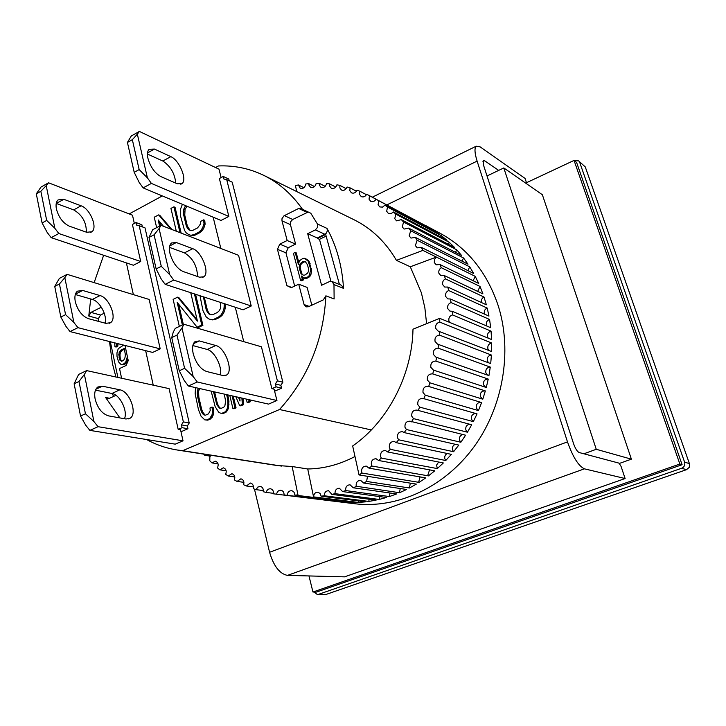<?xml version="1.0" encoding="UTF-8"?>
<svg xmlns="http://www.w3.org/2000/svg" width="726" height="726" viewBox="0 0 726 726"><rect width="100%" height="100%" fill="white"/><g stroke="black" fill="none" stroke-linecap="round" stroke-linejoin="round"><path stroke-width="1.09" d="M75.268 301.608C74.37 296.671 75.087 293.195 77.419 291.18L82.664 290.454L100.007 295.564C109.381 297.751 117.43 318.46 110.524 322.698L105.86 323.351L88.481 318.678C82.083 316.137 77.682 310.447 75.268 301.608M160.201 348.879L149.166 299.457L67.119 274.355L64.823 277.668L73.88 322.453L77.945 327.662L160.201 348.879L152.66 352.428L70.041 331.582L77.945 327.662M67.119 274.355L59.36 278.412L54.74 286.416L59.432 283.984L65.576 314.648L73.88 322.453M65.576 314.648L60.83 317.044L65.975 326.41L70.041 331.582M64.823 277.668L59.432 283.984M104.998 323.124C107.539 315.728 99.798 301.226 92.338 299.448L100.007 295.564M75.313 294.52L92.338 299.448M60.83 317.044L54.74 286.416M498.272 305.882C512.692 351.511 503.009 407.604 473.325 447.76C443.55 487.89 396.823 508.89 354.751 503.744C396.823 508.89 443.55 487.89 473.325 447.76C503.009 407.604 512.692 351.511 498.272 305.882C487.082 272.513 467.68 248.301 440.074 233.255C467.68 248.301 487.082 272.513 498.272 305.882M386.894 204.877L477.109 161.118C474.632 153.077 474.341 148.104 476.22 146.198L480.122 146.87L525.052 178.414L526.913 183.996M477.109 161.118L567.478 441.889C572.887 457.062 578.54 466.047 584.412 468.833L625.113 478.534L621.084 466.428L619.069 463.152L579.13 452.525C577.179 451.554 575.31 448.568 573.531 443.586L483.652 165.546L483.353 160.537L484.614 160.745L498.689 170.392M254.463 489.115L269.573 552.268C273.675 566.108 279.637 573.821 287.469 575.391L344.56 576.852L625.113 478.534M526.486 182.716L574.048 160.419L679.863 464.032L312.96 592.026L308.977 575.945M619.269 463.478L631.384 459.168L542.358 194.731L503.808 167.942L487.019 175.973M574.048 160.419L576.607 162.461L682.095 464.704L679.863 464.032M312.96 592.026L316.545 592.044L682.095 464.704M95.115 398.991C94.09 393.211 95.006 389.209 97.865 386.985L102.411 386.196L119.854 389.808C129.745 391.196 137.913 414.083 129.981 418.303L125.997 419.002L108.537 415.88C102.094 413.847 97.62 408.221 95.115 398.991M178.188 429.375L169.085 388.628L86.666 370.605L84.388 374.407L93.926 421.543L98.046 426.697L183.016 440.818L180.547 429.792L178.188 429.375L182.081 427.687L187.961 428.739L180.992 431.761M86.666 370.605L78.635 374.435L74.125 383.8L78.98 381.504L85.45 413.784L93.926 421.543M98.046 426.697L89.87 430.382L175.247 444.149L183.016 440.818M85.45 413.784L80.541 416.034L85.741 425.255L89.87 430.382M84.388 374.407L78.98 381.504M124.464 418.72C128.012 410.97 119.908 394.617 111.931 393.465L119.854 389.808M95.478 390.152L111.931 393.465M80.541 416.034L74.125 383.8M147.959 158.413C147.015 154.066 147.396 151.035 149.084 149.311L154.447 149.066L170.819 156.644C179.258 160.056 187.499 179.676 182.108 183.533L177.28 183.778L160.9 176.609C154.838 173.196 150.527 167.134 147.959 158.413M221.103 177.598L218.989 169.158L139.374 131.424L137.341 134.174L147.405 177.861L151.389 183.415L228.844 216.439L220.994 220.45L143.113 187.889L151.389 183.415M139.374 131.424L131.261 136.007L127.422 142.441L132.332 139.673L139.165 169.585L147.405 177.861M139.165 169.585L134.201 172.316L139.138 182.362L143.113 187.889M137.341 134.174L132.332 139.673M175.774 183.115C174.748 173.387 170.429 166.027 162.815 161.027L170.819 156.644M147.442 154.039L162.815 161.027M134.201 172.316L127.422 142.441M169.975 253.456C168.904 248.392 169.403 244.898 171.481 242.983L176.327 242.529L192.735 248.682C201.565 251.423 210.05 272.867 203.834 276.787L199.523 277.205L183.115 271.515C177.035 268.593 172.652 262.567 169.975 253.456M251.232 306L238.564 255.316L161.072 225.332L159.085 228.563L169.684 274.573L173.723 280.082L251.232 306L243.119 309.82L165.156 284.338L173.723 280.082M161.072 225.332L152.678 229.715L148.993 237.456L154.075 234.816L161.281 266.324L169.684 274.573M161.281 266.324L156.135 268.919L161.118 278.857L165.156 284.338M159.085 228.563L154.075 234.816M197.563 276.524C197.118 265.843 192.744 257.957 184.449 252.866L192.735 248.682M169.494 247.375L184.449 252.866M156.135 268.919L148.993 237.456M326.165 594.403L317.353 594.558L326.165 594.403L686.487 469.677L689.328 467.299L689.41 463.615L585.274 166.926L578.613 160.873L585.274 166.926M578.613 160.873L574.23 160.573M689.41 463.615L684.591 462.135L579.747 162.497M684.591 462.135C685.28 464.985 684.291 467.027 681.641 468.261L686.487 469.677M318.387 594.385L681.641 468.261M317.353 594.558L314.059 592.035M583.904 453.786L596.255 449.294L631.384 459.168M596.255 449.294L503.808 167.942M193.18 353.598C191.945 347.654 192.608 343.625 195.167 341.501L199.369 340.939L215.785 345.494C225.051 347.409 233.772 371.104 226.603 375.015L222.936 375.524L206.52 371.485C200.412 369.098 195.966 363.136 193.18 353.598M271.887 388.646L261.424 346.792L183.923 324.259L181.99 328.007L193.17 376.54L197.272 381.994L276.942 400.516L274.101 389.19L271.887 388.646L276.089 386.822L281.579 388.183L274.61 391.205M183.923 324.259L175.229 328.397L173.26 332.154L171.726 337.581L176.999 335.085L184.595 368.327L193.17 376.54M197.272 381.994L188.388 385.996L268.556 404.11L276.942 400.516M184.595 368.327L179.268 370.777L184.286 380.569L188.388 385.996M181.99 328.007L176.999 335.085M220.35 374.888C222.501 366.757 214.361 350.976 207.209 349.451L215.785 345.494M192.844 345.567L207.209 349.451M179.268 370.777L171.726 337.581M215.531 167.524L218.49 165.945C234.371 165.31 249.49 168.459 263.865 175.411C279.011 182.879 291.888 194.178 302.488 209.297L310.782 213.226L317.407 223.953L326.999 228.409C336.646 246.069 342.155 266.052 343.525 288.358L341.519 285.3L331.954 281.479L333.978 284.574L334.123 298.958L325.883 295.836C323.56 339.913 308.105 377.81 279.519 409.518L371.322 429.946M326.999 228.409L327.399 230.859L326.019 233.572L317.362 238.001L317.48 238.446L325.693 234.462L339.441 284.474M317.407 223.953L317.598 227.302L315.365 229.924L324.985 234.298M109.508 341.547L112.476 363.771L115.924 377.003M281.552 466.083L182.671 450.692L279.519 409.518M115.969 395.334L108.818 398.628L107.321 398.828L105.597 397.485L119.881 417.904M146.598 439.529C156.135 444.793 166.354 448.287 177.253 450.011L182.671 450.692M105.597 397.485L109.59 398.275M112.176 393.519L113.637 396.414M325.883 295.836L323.324 299.883L308.45 306.735L306.082 306.88L304.085 304.566L298.704 284.193L291.19 287.732L286.906 285.636L277.441 249.336L279.782 244.136L287.178 240.515L281.978 220.831L281.978 218.689L283.948 215.84L298.685 208.444L301.372 208.335L302.488 209.297M162.325 195.92L129.183 213.925M103.646 255.262L94.144 282.623M90.705 298.967L88.772 316.019L90.95 312.398L101.341 307.198M124.999 345.449L128.239 360.604L126.079 365.487L119.536 368.563L121.587 378.246M228.844 216.439L219.37 178.514L223.263 176.454L228.781 179.041L229.216 180.774M282.868 382.239L277.386 380.832L226.703 179.603L232.211 182.172L282.868 382.239L280.862 385.325L281.579 388.183M249.835 399.881L250.288 401.741L248.247 402.621L247.121 402.376L249.163 401.487L250.288 401.741M243.001 398.338L243.491 404.681L240.787 405.852L239.653 405.616L242.366 404.436L243.491 404.681M233.237 396.124L236.059 407.903L234.044 408.774L232.91 408.538L234.925 407.658L236.059 407.903M199.732 388.555L198.552 391.241L198.842 397.149L201.556 408.938L202.608 411.951L205.077 415.109M206.601 419.937L209.578 418.657L211.992 414.973L212.573 411.215L211.983 407.105L213.126 407.35L213.725 411.451L213.145 415.208L210.731 418.875L207.763 420.163L204.777 419.855L207.763 420.163M190.738 292.705L197.418 321.119L177.652 297.152L178.805 297.515L197.073 319.658M195.584 294.284L202.908 325.321L198.262 327.517L197.118 327.181L201.764 324.985L202.908 325.321M178.678 304.239L183.36 324.522M182.081 427.687L181.455 424.882L183.351 421.906L139.174 225.677L136.597 225.069L136.034 222.555L141.879 224.77L142.36 226.884M139.174 225.677L145.019 227.891L189.223 423.004L187.326 425.962L187.961 428.739M170.746 229.071L158.649 214.887L159.802 215.341L171.89 229.516M180.003 232.656L173.922 206.837L175.057 207.309L181.146 233.1M159.62 221.693L160.528 225.614M225.278 303.985L225.096 308.859L223.735 312.924L222.002 315.447L219.57 317.453L215.377 319.431L212.591 319.894L209.006 319.013L212.591 319.894M227.773 394.89L228.926 401.315L228.436 408.566L225.995 412.259L223.327 413.421L220.332 413.112L223.327 413.421M187.072 206.266L185.057 209.333L184.758 215.159L187.335 226.013L190.012 230.269M191.328 235.197L194.033 234.634L198.606 232.302L200.975 230.26L202.663 227.755L203.997 223.771L203.616 219.851L204.741 220.314L205.113 224.234L203.788 228.2L202.1 230.714L199.732 232.747L195.167 235.079L192.463 235.641L188.96 234.77L192.463 235.641M317.362 238.001L307.679 233.681L321.6 285.254L329.441 281.597L331.954 281.479M308.223 212.019L292.723 219.47L290.699 221.639L290.409 224.606L295.6 244.108L287.178 240.515M98.219 321.291L98.364 318.632L88.772 316.019M90.95 312.398L100.524 315.048L104.245 313.187M100.524 315.048L98.364 318.632M295.6 244.108L288.249 247.693L279.782 244.136M288.249 247.693L285.935 252.83L277.441 249.336M291.788 287.451L286.906 285.636M285.935 252.83L294.674 286.089M311.835 305.174L307.107 287.387L298.704 284.193M243.736 341.647L235.288 307.261M220.84 248.455L213.154 217.174M280.862 385.325L275.372 383.945L276.089 386.822M277.386 380.832L275.372 383.945M226.703 179.603L223.907 179.032L223.263 176.454M239.752 397.603L240.043 401.015L238.491 397.313M229.761 395.343L232.91 408.538M234.925 407.658L232.111 395.87M235.832 396.714L239.653 405.616M242.366 404.436L241.876 398.084M246.323 399.082L247.121 402.376M249.163 401.487L248.709 399.627M195.503 387.602L195.158 393.71L198.434 409.564L201.057 416.243L204.777 419.855M209.578 418.657L210.731 418.875M211.039 417.141L212.192 417.368M211.992 414.973L213.145 415.208M212.573 411.215L213.725 411.451M211.983 407.105L209.995 407.976L210.222 410.499L208.471 413.884L205.503 415.172L204.006 414.954L202.654 413.802L203.815 414.029M202.654 413.802L201.456 411.715L202.608 411.951M201.456 411.715L200.403 408.702L201.556 408.938M200.403 408.702L197.681 396.895L198.842 397.149M197.681 396.895L197.281 393.619L198.443 393.873M197.281 393.619L197.399 390.978L198.552 391.241M197.399 390.978L198.007 388.982L199.169 389.236M198.007 388.982L198.57 388.292M177.652 297.152L173.124 299.366L179.34 326.437M182.389 324.985L177.171 302.37L197.118 327.181M201.764 324.985L194.441 293.912M153.231 385.161L145.654 350.667M133.357 294.62L126.397 262.903M181.455 424.882L187.326 425.962M183.351 421.906L189.223 423.004M136.034 222.555L132.413 224.461L140.69 261.505L133.375 265.244L51.183 237.656L58.824 233.518L140.69 261.505M173.922 206.837L170.946 208.407L176.309 231.231M158.649 214.887L154.248 217.201L156.644 227.637M159.593 226.104L158.168 219.942L163.386 226.231M199.986 295.718L203.026 310.837L206.202 316.944L209.006 319.013M211.457 319.549L215.377 319.431M214.252 319.086L218.435 317.099L219.57 317.453M218.435 317.099L220.876 315.093L222.002 315.447M220.876 315.093L222.61 312.561L223.735 312.924M222.61 312.561L223.971 308.505L225.096 308.859M223.971 308.505L224.28 304.938L225.405 305.301M224.28 304.938L224.153 303.622M211.157 391.142L215.141 406.596L218.626 412.096L220.332 413.112M222.183 413.185L224.86 412.023L225.995 412.259M224.86 412.023L226.34 410.499L227.483 410.744M226.34 410.499L227.302 408.321L228.436 408.566M227.302 408.321L227.882 404.545L229.017 404.79M227.882 404.545L227.792 401.061L228.926 401.315M227.792 401.061L227.184 396.94L228.318 397.195M227.184 396.94L226.639 394.635M182.389 204.315L180.583 208.988L180.62 216.257L184.558 230.487L186.255 232.883L188.96 234.77M194.033 234.634L195.167 235.079M198.606 232.302L199.732 232.747M200.975 230.26L202.1 230.714M202.663 227.755L203.788 228.2M203.997 223.771L205.113 224.234M203.616 219.851L200.558 221.43L200.585 223.88L197.554 227.91L192.989 230.251L190.793 230.559L188.923 229.879L187.399 228.209L188.533 228.654M187.399 228.209L186.201 225.559L187.335 226.013M186.201 225.559L183.624 214.696L184.758 215.159M183.624 214.696L183.433 211.547L184.567 212.01M183.433 211.547L183.923 208.861L185.057 209.333M183.923 208.861L185.076 206.629L186.21 207.101M185.076 206.629L185.947 205.794M307.679 233.681L315.365 229.924M317.48 238.446L319.485 239.335L330.929 281.271M326.146 236.113L319.485 239.335M110.352 341.755L117.875 377.429M127.413 360.758L125.48 363.844L123.511 364.77L120.843 364.307L123.511 364.77M118.102 343.716L117.775 346.257L116.142 347.037L114.962 346.747L116.587 345.957L117.775 346.257M303.432 279.909L301.617 280.762L300.573 280.363L302.388 279.501L303.432 279.909L302.796 277.541M302.388 279.501L301.462 276.025L304.049 278.067L307.842 276.933L309.14 275.662L310.601 270.39L310.347 267.903L308.123 261.133L304.503 258.311L302.896 258.429L299.439 260.743L298.404 264.482L295.21 252.439L296.253 252.875L298.722 262.195M304.503 258.311L306.935 259.373L309.158 261.56L311.635 270.807L310.955 274.392L308.877 277.341L306.699 278.367L303.169 277.831M220.74 302.506L220.45 308.468L219.243 310.746L217.337 312.507L213.154 314.494L210.885 314.721L208.961 313.941L207.373 312.153L206.13 309.358L203.362 296.825M224.298 394.109L225.595 401.142L224.869 405.861L223.726 407.241L221.058 408.402L219.542 408.184L216.947 404.936L213.462 391.659M114.699 342.853L114.962 346.747M116.587 345.957L116.577 344.206L117.757 344.505M116.577 344.206L116.922 343.416M123.611 345.104L118.247 348.698L116.968 352.845L117.004 356.366L118.519 361.857L120.843 364.307M122.331 364.497L124.3 363.563L125.48 363.844M124.3 363.563L125.77 361.975L126.959 362.256M125.77 361.975L126.415 359.896L127.123 360.06M126.415 359.896L126.397 358.118L127.803 361.593M295.21 252.439L293.413 253.301L300.573 280.363M304.049 278.067L305.092 278.475M305.655 277.958L306.699 278.367M307.842 276.933L308.877 277.341M309.14 275.662L310.174 276.071M309.92 273.983L310.955 274.392M310.601 270.39L311.635 270.807M310.347 267.903L311.381 268.321M309.104 263.266L310.138 263.692M308.123 261.133L309.158 261.56M307.452 260.153L308.486 260.58M305.9 258.946L306.935 259.373M204.496 297.197L204.569 298.368L203.434 297.996M204.569 298.368L207.264 309.712L206.13 309.358M207.264 309.712L208.507 312.507L207.373 312.153M208.507 312.507L210.095 314.294L208.961 313.941M210.095 314.294L211.103 314.703M214.606 391.913L217.01 402.15L215.867 401.905M217.01 402.15L218.09 405.181L216.947 404.936M218.09 405.181L219.316 407.268L218.172 407.023M219.316 407.268L220.577 408.33M123.611 360.332L121.641 361.267L119.99 360.268L118.792 354.633L119.581 351.593L120.725 350.168L124.328 348.444L125.38 355.041L124.908 357.936L123.611 360.332M308.368 268.184L308.414 271.424L307.633 273.103L304.884 275.063L303.277 275.172L300.7 273.13L299.166 267.359L299.43 265.289L301.499 262.349L303.668 261.315L305.428 261.768L307.443 264.718L308.368 268.184M119.99 360.268L122.041 361.076M124.491 349.215L121.904 350.458L120.725 350.168M121.904 350.458L120.77 351.883L119.581 351.593M120.77 351.883L120.289 352.999L119.1 352.709M120.289 352.999L119.971 354.914L118.792 354.633M119.971 354.914L120.162 357.482L118.973 357.201M120.162 357.482L120.498 359.098L119.318 358.816M120.498 359.098L121.169 360.55M305.601 261.968L303.668 261.315M304.711 261.741L302.542 262.776L301.499 262.349M302.542 262.776L301.245 264.037L300.21 263.62M301.245 264.037L300.473 265.707L299.43 265.289M300.473 265.707L300.21 267.776L299.166 267.359M300.21 267.776L301.744 273.548L300.7 273.13M301.744 273.548L302.923 274.936L301.88 274.528M302.923 274.936L303.414 275.163M449.594 322.38L448.922 321.064C448.432 317.924 449.648 315.883 452.579 314.921L491.057 331.147L491.593 339.541L439.72 318.342L412.994 329.187C412.168 374.979 387.838 421.625 352.664 445.964L359.043 474.949L416.343 484.106L409.482 487.99L366.63 481.447L367.492 476.292M354.978 456.509C339.541 464.595 323.796 468.751 307.733 468.978L292.161 466.537L276.479 465.439L177.253 450.011M263.865 175.411L353.979 219.715C371.467 228.372 385.624 241.921 396.441 260.362L410.29 266.787L421.352 292.687L424.864 307.86L426.598 323.66M296.743 191.573L295.409 185.52L298.44 184.976L300.21 188.288C303.159 188.969 305.02 187.526 305.791 183.959L308.831 183.678L308.958 185.248L310.583 187.326C313.405 188.052 315.284 186.718 316.2 183.315L319.249 183.306L319.34 185.212L320.965 187.29C323.66 188.052 325.538 186.827 326.6 183.605L329.631 183.869L329.658 186.11L331.283 188.197C333.86 188.987 335.73 187.871 336.909 184.831L339.904 185.375L339.85 187.961L341.483 190.049C343.933 190.865 345.803 189.849 347.082 187.018L350.023 187.834L349.859 190.766L351.493 192.862C353.825 193.679 355.667 192.771 357.038 190.148L359.896 191.237L359.615 194.504L361.267 196.619C363.463 197.436 365.278 196.637 366.712 194.223L430.491 228.282L376.05 199.233L433.023 229.843L439.003 233.899L384.98 205.149L387.502 207.055L441.417 235.696L447.071 240.333L393.428 211.965L395.806 214.125L449.34 242.366L454.63 247.557L401.351 219.633L403.556 222.038L456.736 249.817L461.627 255.525L408.665 228.118L410.689 230.75L463.56 257.993L467.998 264.2L415.336 237.375L417.151 240.224L469.74 266.859L473.706 273.52L421.289 247.348L422.895 250.388L475.24 276.361L478.697 283.439L439.929 264.527L441.29 267.694L480.013 286.443L482.917 293.885L444.285 275.544L445.401 278.866L484.006 297.034L486.356 304.793L447.806 287.06L448.677 290.518L487.2 308.06C484.805 309.203 483.861 311.064 484.369 313.668L484.541 314.131M298.44 184.976L303.895 187.698M308.831 183.678L314.521 186.573M319.249 183.306L325.157 186.355M329.631 183.869L335.739 187.054M339.904 185.375L346.184 188.678M350.023 187.834L356.448 191.237M359.896 191.237L366.439 194.722M363.626 483.017L406.596 489.469L399.554 492.727L356.203 486.257C355.849 482.527 357.319 480.558 360.622 480.358L363.626 483.017L366.63 481.447M400.207 488.507L399.554 492.727M410.272 483.135L409.482 487.99M362.002 473.062L361.666 472.172C361.312 468.297 362.864 466.273 366.303 466.119L369.026 468.17L425.754 477.871L419.129 482.373L362.002 473.062L359.043 474.949M420.091 476.9L418.811 481.547L419.129 482.373M371.875 466.019L371.376 464.831C371.022 460.91 372.592 458.886 376.095 458.759L378.609 460.502L434.774 470.811L428.44 475.884L371.875 466.019L369.026 468.17M429.574 469.849L427.95 474.786L428.44 475.884M381.322 458.088L380.633 456.618C380.279 452.652 381.876 450.619 385.433 450.528L387.711 451.971L443.332 462.952L437.324 468.588L381.322 458.088L378.609 460.502M438.658 462.035L436.562 465.085L437.324 468.588M390.279 449.33L389.363 447.588C389.018 443.577 390.652 441.544 394.263 441.481L396.269 442.651L451.354 454.367L445.737 460.511L390.279 449.33L387.711 451.971M447.27 453.496C445.183 454.639 444.376 456.445 444.866 458.905L445.737 460.511M398.656 439.784L397.512 437.796C397.167 433.74 398.828 431.698 402.503 431.689L404.21 432.596L458.796 445.092L453.596 451.717L398.656 439.784L396.269 442.651M455.347 444.303C452.96 445.319 452.008 447.18 452.498 449.884L453.596 451.717M406.406 429.52L404.999 427.324C404.663 423.213 406.36 421.171 410.09 421.198L465.593 435.21L460.856 442.261L406.406 429.52L404.21 432.596M462.825 434.529C460.139 435.364 459.032 437.27 459.513 440.219L460.856 442.261M413.466 418.612L411.787 416.225C411.451 412.059 413.176 410.018 416.969 410.099L471.691 424.774L467.453 432.206L413.466 418.612L411.47 421.87M469.64 424.229C466.655 424.846 465.384 426.77 465.847 429.983L467.453 432.206M419.773 407.141L417.804 404.591C417.477 400.38 419.238 398.338 423.086 398.465L477.036 413.856L473.334 421.625L419.773 407.141L418.004 410.553M475.739 413.493C472.463 413.838 471.029 415.762 471.455 419.247L473.334 421.625M425.282 395.18L423.004 392.494C422.695 388.238 424.492 386.196 428.385 386.377L481.601 402.549L478.461 410.589L425.282 395.18L423.757 398.728M481.057 402.385C477.517 402.413 475.929 404.318 476.292 408.094L478.461 410.589M429.946 382.829L427.36 380.043C427.042 375.805 428.83 373.754 432.723 373.899L485.349 390.933C481.674 390.779 479.995 392.666 480.322 396.587L482.79 399.182L429.946 382.829L428.676 386.477M488.244 379.081L486.284 387.484L433.404 370.069L430.836 367.311C430.464 363.29 432.142 361.203 435.881 361.076L488.244 379.081C484.714 379.181 483.144 381.096 483.525 384.825L485.649 387.276M490.277 367.093L488.934 375.587L435.881 357.11L433.395 354.406C432.977 350.585 434.556 348.489 438.114 348.108L490.277 367.093C486.91 367.429 485.44 369.352 485.857 372.892L487.563 375.106M491.42 355.05L490.703 363.572L437.433 344.07L435.037 341.411C434.584 337.808 436.045 335.702 439.421 335.085L491.42 355.05C488.235 355.586 486.865 357.528 487.318 360.867L488.625 362.8M491.683 343.035L491.593 351.529L438.059 331.038L435.736 328.424C435.255 325.03 436.607 322.925 439.784 322.117L491.683 343.035C488.689 343.761 487.427 345.703 487.899 348.852L488.852 350.458M491.057 331.147C488.253 332.036 487.101 333.96 487.591 336.918L488.244 338.171M489.56 319.458L490.712 327.698L452.225 311.282L449.902 311.091L447.76 308.623C447.252 305.682 448.35 303.668 451.073 302.56L489.56 319.458C486.964 320.484 485.912 322.389 486.411 325.166L486.801 326.028M487.2 308.06L488.961 316.091L450.465 299.003L447.76 298.885L445.682 296.471C445.174 293.721 446.172 291.734 448.677 290.518M484.006 297.034C481.819 298.259 480.975 300.083 481.483 302.515L481.501 302.56M447.806 287.06L444.748 287.051L442.733 284.683C442.225 282.124 443.114 280.182 445.401 278.866M480.013 286.443L477.681 291.398M444.285 275.544L440.882 275.671L438.931 273.348C438.431 270.961 439.212 269.074 441.29 267.694M439.929 264.527L436.208 264.818L434.311 262.54L434.447 259.518L436.353 257.095L422.895 250.388M475.24 276.361L473.134 280.726M469.74 266.859L467.889 270.616M421.289 247.348L417.214 247.847L415.354 245.56L417.151 240.224M463.56 257.993L461.981 261.133M415.336 237.375L410.98 238.092L409.165 235.85L410.689 230.75M456.736 249.817L455.456 252.33M408.665 228.118L404.064 229.08L402.286 226.866L403.556 222.038M449.34 242.366L448.359 244.272M401.351 219.633L396.514 220.849L394.772 218.662L395.806 214.125M441.417 235.696L440.746 236.994M393.428 211.965L391.033 213.671L388.401 213.462L386.686 211.293L387.502 207.055M433.023 229.843L432.669 230.523M384.98 205.149L382.548 207.101L379.78 206.937L378.092 204.796L378.709 200.866M376.05 199.233C374.571 201.429 372.792 202.127 370.714 201.311L369.044 199.187L369.489 195.593M436.353 257.095L410.29 266.787M452.225 311.282L452.579 314.921M450.465 299.003L451.073 302.56M292.161 466.537L297.969 494.941L294.81 495.105L355.495 502.573L348.253 502.546L284.084 494.96L338.788 501.802L273.539 493.825C273.729 491.039 272.695 489.351 270.435 488.77C268.275 488.734 266.869 489.95 266.224 492.437L263.239 491.72C263.602 488.798 262.603 487.01 260.244 486.356L257.703 487.128L256.133 489.669L253.247 488.689C253.801 485.64 252.848 483.752 250.379 483.026L246.395 485.984L243.618 484.741C244.372 481.592 243.464 479.614 240.914 478.797L237.057 481.429L234.407 479.931C235.369 476.701 234.525 474.623 231.884 473.715L228.182 476.029L225.668 474.305C226.839 470.993 226.067 468.833 223.345 467.825L219.796 469.84L217.446 467.889C218.835 464.531 218.136 462.29 215.332 461.173L211.965 462.907L209.778 460.747L209.905 455.084M210.458 456.164L204.705 455.275L203.716 454.122M204.705 455.275L205.576 454.412M276.597 494.252C277.141 491.556 278.575 490.213 280.898 490.232C283.049 490.749 284.111 492.328 284.084 494.96M287.206 495.105C287.623 492.192 289.084 490.731 291.571 490.703C293.613 491.175 294.692 492.636 294.81 495.105M321.119 496.203L365.795 501.82L358.499 502.446L313.541 496.865C313.823 493.816 315.265 492.264 317.888 492.21L320.139 493.508L321.119 496.203L324.268 495.776C324.377 492.509 325.829 490.821 328.651 490.731L331.873 494.388L335.013 493.662C334.931 490.204 336.401 488.398 339.405 488.253L342.59 491.575L345.703 490.567C345.422 486.919 346.883 484.986 350.086 484.796L353.199 487.781L356.266 486.493M307.733 468.978L313.541 496.865M433.74 370.16L432.723 373.899M436.635 357.292L435.881 361.076M438.595 344.296L438.114 348.108M439.629 331.283L439.421 335.085M439.72 318.342L439.784 322.117M396.441 260.362L422.877 250.406M485.349 390.933L482.79 399.182M353.199 487.781L396.605 493.943L389.417 496.557L345.703 490.567M342.59 491.575L386.423 497.501L379.154 499.452L335.013 493.662M331.873 494.388L376.132 500.123L368.826 501.421L324.268 495.776M273.593 493.335L266.224 492.437M263.366 490.567L256.133 489.669M253.456 486.883L246.395 485.984M243.918 482.327L237.057 481.429M234.797 476.928L228.182 476.029M226.149 470.738L219.796 469.84M218.027 463.796L211.965 462.907M348.362 501.693L348.253 502.546M358.698 500.922L358.499 502.446M369.126 499.216L368.826 501.421M379.553 496.575L379.154 499.452M389.944 492.999L389.417 496.557M63.861 199.323L81.103 205.803C90.024 208.652 97.919 227.592 91.903 231.748L86.675 232.284L69.406 226.194C63.062 223.2 58.724 217.464 56.401 208.988C55.612 204.75 56.165 201.719 58.08 199.904L63.861 199.323L56.238 203.434M134.337 223.445L132.486 215.205L48.533 182.798L46.21 185.656L54.831 228.263L58.824 233.518M48.533 182.798L41.019 187.054L36.3 193.824L40.847 191.265L46.691 220.432L54.831 228.263M46.691 220.432L42.099 222.955L47.181 232.429L51.183 237.656M46.21 185.656L40.847 191.265M86.349 232.166C86.458 222.365 82.238 214.932 73.68 209.878L81.103 205.803M56.365 203.48L73.68 209.878M42.099 222.955L36.3 193.824M82.664 290.454L75.431 294.148M269.573 552.268L567.478 441.889M484.614 160.745L482.953 161.553M584.412 468.833L287.469 575.391M102.411 386.196L95.896 389.236M154.447 149.066L147.523 152.905M176.327 242.529L169.775 245.887M199.369 340.939L193.443 343.707M343.525 288.358L333.978 284.574M306.998 212.364L298.685 208.444M292.723 219.47L284.311 215.631M290.409 224.606L281.978 220.831M304.085 304.566L309.194 306.39M110.524 322.698L109.091 323.406M476.22 146.198L372.402 197.145M129.981 418.303L128.647 418.902M182.108 183.533L180.801 184.232M203.834 276.787L202.536 277.432M226.603 375.015L225.387 375.56M425.89 225.677L440.074 233.255M338.788 501.802L354.751 503.744M91.903 231.748L90.451 232.52"/></g></svg>
